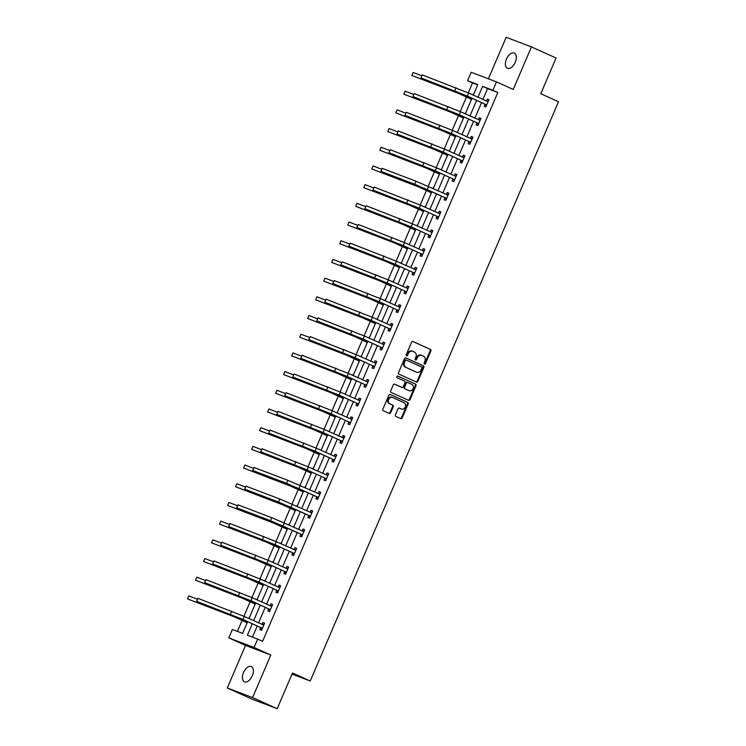 <?xml version="1.0" encoding="UTF-8"?>
<svg xmlns="http://www.w3.org/2000/svg" width="746" height="746" viewBox="0 0 746 746"><rect width="100%" height="100%" fill="white"/><g stroke="black" fill="none" stroke-linecap="round" stroke-linejoin="round"><path stroke-width="1.12" d="M424.493 364.02A0.895 0.746 110.8 0 0 425.518 363.507L430.88 351.012A1.278 1.063 110.8 0 0 430.414 349.398L413.014 341.537A1.278 1.063 110.8 0 0 411.54 342.283L406.188 354.779A0.895 0.746 110.8 0 0 407.54 355.385L408.23 353.772A4.094 3.394 110.8 0 1 412.78 351.338A4.094 3.394 110.8 0 1 412.939 351.403L414.394 352.056A4.094 3.394 110.8 0 1 415.867 357.222L415.177 358.835A0.895 0.746 110.8 0 0 416.529 359.451L417.228 357.828A4.094 3.394 110.8 0 1 421.77 355.394A4.094 3.394 110.8 0 1 421.928 355.46L423.383 356.122A4.094 3.394 110.8 0 1 424.866 361.278L424.166 362.892A0.895 0.746 110.8 0 0 424.493 364.02M424.232 363.796A0.895 0.746 110.8 0 0 424.838 363.246L430.2 350.751A1.278 1.063 110.8 0 0 429.733 349.137L412.743 341.463M406.244 355.683A0.895 0.746 110.8 0 0 406.859 355.124L407.549 353.511L408.23 353.772M415.233 359.74A0.895 0.746 110.8 0 0 415.848 359.19L416.538 357.567L417.228 357.828M252.269 675.867A8.346 4.672 -65.7 0 0 251.327 666.598A8.346 4.672 -65.7 0 0 243.522 672.547A8.346 4.672 -65.7 0 0 244.455 681.816A8.346 4.672 -65.7 0 0 252.269 675.867M515.225 62.338A8.346 4.672 -65.7 0 0 514.283 53.069A8.346 4.672 -65.7 0 0 506.478 59.018A8.346 4.672 -65.7 0 0 507.42 68.287A8.346 4.672 -65.7 0 0 515.225 62.338M395.408 414.804A1.278 1.063 110.8 0 0 395.865 416.408L400.751 418.618A1.278 1.063 110.8 0 0 402.215 417.881L408.165 403.996A1.278 1.063 110.8 0 0 407.708 402.383L390.307 394.531A1.278 1.063 110.8 0 0 388.834 395.268L382.885 409.144A1.278 1.063 110.8 0 0 383.351 410.757L389.244 413.424A1.278 1.063 110.8 0 0 390.717 412.687L393.263 406.747A1.278 1.063 110.8 0 0 392.797 405.134L389.878 403.81A3.422 2.835 110.8 0 1 388.601 399.576A3.422 2.835 110.8 0 1 392.443 397.459A3.422 2.835 110.8 0 1 392.573 397.515L404.024 402.691A3.422 2.835 110.8 0 1 405.302 406.924A3.422 2.835 110.8 0 1 401.46 409.041A3.422 2.835 110.8 0 1 401.329 408.985L399.418 408.118A1.278 1.063 110.8 0 0 397.954 408.864L395.408 414.804M277.204 708.7L251.906 699.095L227.288 687.98L252.577 697.585L277.204 708.7L292.507 672.995L310.233 680.995L558.502 101.736L540.775 93.735L556.078 58.02L531.46 46.905L513.229 89.445L496.482 81.883L492.892 90.275L497.815 92.495L262.592 641.318L257.659 639.098L254.069 647.481L228.78 637.877L232.37 629.493L242.627 633.382L247.644 621.679M252.577 697.585L270.807 655.044L254.069 647.481M416.427 382.036A1.278 1.063 110.8 0 0 417.9 381.299L423.849 367.414A1.278 1.063 110.8 0 0 423.383 365.801L405.983 357.949A1.278 1.063 110.8 0 0 404.509 358.686L398.56 372.571A1.278 1.063 110.8 0 0 399.026 374.184L416.427 382.036M408.174 400.136A1.278 1.063 110.8 0 0 409.377 399.324L415.326 385.449L416.007 385.71L410.058 399.586A1.278 1.063 110.8 0 1 408.584 400.322L391.184 392.471A1.278 1.063 110.8 0 1 390.727 390.857L393.273 384.917A1.278 1.063 110.8 0 1 394.737 384.181L401.796 387.361A1.278 1.063 110.8 0 0 403.269 386.624L404.957 382.679A1.278 1.063 110.8 0 0 404.491 381.075L397.152 377.756A0.895 0.746 110.8 0 1 397.814 376.096L397.851 376.105A0.895 0.746 110.8 0 0 397.814 376.096M397.851 376.105L415.541 384.097A1.278 1.063 110.8 0 1 416.007 385.71M531.46 46.905L506.17 37.3L488.378 78.806M292.04 674.086L310.233 680.995M497.815 92.495L487.558 88.606L482.895 99.488M481.562 102.584L474.885 118.185M473.551 121.281L466.865 136.872M465.541 139.978L458.855 155.569M457.531 158.665L450.845 174.266M449.521 177.361L442.835 192.953M441.501 196.058L434.825 211.65M433.491 214.745L426.805 230.346M425.481 233.442L418.795 249.033M417.471 252.139L410.785 267.73M409.461 270.826L402.775 286.427M401.441 289.523L394.765 305.114M393.431 308.219L386.745 323.811M385.421 326.907L378.735 342.507M377.411 345.603L370.725 361.195M369.401 364.3L362.715 379.891M361.381 382.987L354.704 398.588M353.371 401.684L346.685 417.275M345.361 420.38L338.675 435.972M337.351 439.068L330.665 454.668M329.34 457.764L322.654 473.356M321.321 476.461L314.644 492.052M313.311 495.148L306.625 510.749M305.3 513.845L298.614 529.436M297.29 532.541L290.604 548.133M289.28 551.229L282.594 566.829M281.261 569.925L274.584 585.517M273.25 588.622L266.564 604.213M265.24 607.309L258.554 622.91M257.23 626.006L252.465 637.121M484.993 104.319L484.163 106.268L485.87 106.911L488.956 99.722L487.241 99.078L486.411 101.018M476.983 123.015L476.153 124.955L477.86 125.608L480.937 118.418L479.23 117.765L478.4 119.714M468.973 141.703L468.143 143.652L469.849 144.295L472.927 137.105L471.22 136.462L470.39 138.402M460.963 160.399L460.123 162.348L461.839 162.992L464.917 155.802L463.21 155.159L462.371 157.098M452.953 179.096L452.113 181.036L453.82 181.688L456.906 174.499L455.2 173.846L454.361 175.795M444.933 197.783L444.103 199.732L445.81 200.376L448.896 193.186L447.18 192.543L446.35 194.482M436.923 216.48L436.093 218.429L437.799 219.072L440.877 211.883L439.17 211.239L438.34 213.179M428.913 235.176L428.083 237.116L429.789 237.769L432.866 230.579L431.16 229.927L430.33 231.875M420.903 253.864L420.063 255.813L421.779 256.456L424.856 249.267L423.15 248.623L422.311 250.563M412.892 272.56L412.053 274.509L413.76 275.153L416.846 267.963L415.14 267.31L414.3 269.259M404.873 291.257L404.043 293.197L405.749 293.849L408.836 286.66L407.12 286.007L406.29 287.956M396.863 309.944L396.033 311.893L397.739 312.537L400.826 305.347L399.11 304.704L398.28 306.643M388.853 328.641L388.023 330.59L389.729 331.233L392.806 324.044L391.1 323.391L390.27 325.34M380.842 347.338L380.003 349.277L381.719 349.93L384.796 342.74L383.09 342.088L382.25 344.037M372.832 366.025L371.993 367.974L373.699 368.617L376.786 361.428L375.079 360.784L374.24 362.724M364.813 384.722L363.983 386.661L365.689 387.314L368.776 380.124L367.06 379.472L366.23 381.42M356.802 403.418L355.973 405.358L357.679 406.01L360.766 398.821L359.05 398.168L358.22 400.117M348.792 422.105L347.962 424.054L349.669 424.698L352.746 417.508L351.04 416.865L350.21 418.804M340.782 440.802L339.943 442.742L341.659 443.394L344.736 436.205L343.029 435.552L342.19 437.501M332.772 459.499L331.933 461.438L333.639 462.091L336.726 454.901L335.019 454.249L334.18 456.198M324.752 478.186L323.923 480.135L325.629 480.778L328.716 473.589L327 472.945L326.17 474.885M316.742 496.883L315.912 498.822L317.619 499.475L320.705 492.285L318.99 491.633L318.16 493.582M308.732 515.579L307.902 517.519L309.609 518.172L312.686 510.982L310.979 510.329L310.15 512.278M300.722 534.267L299.883 536.215L301.598 536.859L304.676 529.669L302.969 529.026L302.13 530.966M292.712 552.963L291.873 554.903L293.579 555.556L296.666 548.366L294.959 547.713L294.12 549.662M284.692 571.66L283.862 573.599L285.569 574.252L288.655 567.063L286.94 566.41L286.11 568.359M276.682 590.347L275.852 592.296L277.559 592.939L280.645 585.75L278.929 585.106L278.099 587.046M268.672 609.044L267.842 610.983L269.548 611.636L272.626 604.447L270.919 603.794L270.089 605.743M260.662 627.74L259.822 629.68L261.538 630.333L264.616 623.143L262.909 622.49L262.07 624.439M477.72 84.867L472.516 82.89L468.246 92.877M466.558 96.793L460.226 111.564M458.548 115.49L452.216 130.261M450.537 134.177L444.206 148.958M442.527 152.874L436.196 167.645M434.517 171.571L428.185 186.341M426.498 190.258L420.166 205.038M418.487 208.955L412.156 223.725M410.477 227.651L404.145 242.422M402.467 246.339L396.135 261.119M394.457 265.035L388.125 279.806M386.437 283.732L380.106 298.503M378.427 302.419L372.095 317.199M370.417 321.116L364.085 335.887M362.407 339.812L356.075 354.583M354.397 358.5L348.065 373.28M346.377 377.196L340.045 391.967M338.367 395.893L332.035 410.664M330.357 414.58L324.025 429.36M322.347 433.277L316.015 448.048M314.336 451.973L308.005 466.744M306.317 470.661L299.985 485.441M298.307 489.357L291.975 504.128M290.297 508.054L283.965 522.825M282.286 526.741L275.955 541.521M274.276 545.438L267.945 560.209M266.257 564.135L259.925 578.905M258.247 582.822L251.915 597.602M250.236 601.518L243.905 616.289M242.226 620.215L237.424 631.405M473.57 93.884L473.067 95.059M471.323 99.125L470.735 101.167M465.802 112.665L465.056 113.746M463.313 117.821L462.725 119.854M457.792 131.361L457.046 132.443M455.302 136.509L454.715 138.551M449.782 150.058L449.036 151.14M447.292 155.205L446.695 157.247M441.772 168.745L441.026 169.827M439.273 173.902L438.685 175.935M433.51 187.349L433.006 188.524M431.263 192.589L430.675 194.631M425.5 206.045L424.996 207.211M423.252 211.286L422.665 213.328M417.49 224.732L416.986 225.907M415.242 229.982L414.655 232.015M409.722 243.522L408.976 244.604M407.232 248.67L406.635 250.712M401.469 262.126L400.966 263.291M399.213 267.366L398.625 269.409M393.45 280.813L392.946 281.988M391.202 286.063L390.615 288.096M385.44 299.51L384.936 300.685M383.192 304.75L382.605 306.793M377.429 318.206L376.926 319.372M375.182 323.447L374.595 325.489M369.419 336.894L368.916 338.069M367.172 342.144L366.575 344.176M361.651 355.683L360.905 356.765M359.152 360.831L358.565 362.873M353.39 374.287L352.886 375.452M351.142 379.527L350.555 381.57M345.622 393.067L344.876 394.149M343.132 398.224L342.545 400.257M337.612 411.764L336.866 412.846M335.122 416.911L334.534 418.954M329.601 430.451L328.855 431.533M327.112 435.608L326.515 437.65M321.591 449.148L320.845 450.23M319.092 454.305L318.505 456.338M313.329 467.751L312.826 468.926M311.082 472.992L310.495 475.034M305.319 486.448L304.816 487.614M303.072 491.689L302.484 493.731M297.309 505.135L296.805 506.31M295.062 510.385L294.474 512.418M289.299 523.832L288.795 525.007M287.051 529.073L286.455 531.115M281.289 542.529L280.785 543.694M279.032 547.769L278.445 549.802M273.269 561.216L272.766 562.391M271.022 566.466L270.434 568.499M265.259 579.912L264.755 581.087M263.012 585.153L262.424 587.195M257.491 598.693L256.745 599.775M255.001 603.85L254.414 605.883M249.239 617.296L248.735 618.471M246.991 622.546L246.394 624.579M270.807 655.044L245.518 645.439L227.288 687.98M245.518 645.439L228.78 637.877M472.516 82.89L467.593 80.671L471.192 72.278L496.482 81.883M252.307 623.777L247.411 635.2L257.659 639.098M492.892 90.275L482.634 86.377L477.972 97.269M476.638 100.365L469.961 115.956M468.628 119.062L461.942 134.653M460.618 137.749L453.932 153.35M452.608 156.446L445.921 172.037M444.597 175.142L437.911 190.734M436.578 193.829L429.901 209.43M428.568 212.526L421.882 228.117M420.558 231.223L413.871 246.814M412.547 249.91L405.861 265.511M404.537 268.607L397.851 284.198M396.518 287.303L389.841 302.895M388.507 305.991L381.821 321.591M380.497 324.687L373.811 340.279M372.487 343.384L365.801 358.975M364.477 362.071L357.791 377.672M356.457 380.768L349.781 396.359M348.447 399.464L341.761 415.056M340.437 418.152L333.751 433.752M332.427 436.848L325.741 452.44M324.417 455.545L317.731 471.136M316.397 474.232L309.721 489.833M308.387 492.929L301.701 508.52M300.377 511.625L293.691 527.217M292.367 530.313L285.681 545.913M284.357 549.009L277.671 564.601M276.337 567.706L269.66 583.297M268.327 586.393L261.641 601.994M260.317 605.09L253.631 620.681M473.309 95.162L477.85 84.559L467.593 80.671M248.968 618.583L255.654 602.982M256.978 599.887L263.664 584.286M264.998 581.19L271.675 565.599M273.008 562.503L279.694 546.902M281.018 543.806L287.704 528.205M289.028 525.109L295.714 509.518M297.039 506.422L303.725 490.821M305.058 487.725L311.735 472.125M313.068 469.029L319.754 453.437M321.078 450.342L327.764 434.741M329.089 431.645L335.775 416.054M337.099 412.948L343.785 397.357M345.118 394.261L351.795 378.66M353.128 375.564L359.814 359.973M361.139 356.868L367.825 341.276M369.149 338.18L375.835 322.58M377.159 319.484L383.845 303.892M385.178 300.787L391.855 285.196M393.189 282.1L399.875 266.499M401.199 263.403L407.885 247.812M409.209 244.707L415.895 229.115M417.219 226.019L423.905 210.419M425.239 207.323L431.915 191.731M433.249 188.626L439.935 173.035M441.259 169.939L447.945 154.338M449.269 151.242L455.955 135.651M457.279 132.546L463.965 116.954M465.299 113.858L471.976 98.258M487.558 88.606L482.634 86.377M487.241 99.078L488.91 99.824M479.23 117.765L480.9 118.521M471.22 136.462L472.889 137.208M463.21 155.159L464.87 155.905M455.2 173.846L456.86 174.601M447.18 192.543L448.85 193.289M439.17 211.239L440.839 211.985M431.16 229.927L432.829 230.682M423.15 248.623L424.81 249.369M415.14 267.31L416.8 268.066M407.12 286.007L408.789 286.762M399.11 304.704L400.779 305.45M391.1 323.391L392.769 324.146M383.09 342.088L384.75 342.843M375.079 360.784L376.739 361.53M367.06 379.472L368.729 380.227M359.05 398.168L360.719 398.923M351.04 416.865L352.709 417.611M343.029 435.552L344.689 436.307M335.019 454.249L336.679 455.004M327 472.945L328.669 473.691M318.99 491.633L320.659 492.388M310.979 510.329L312.649 511.085M302.969 529.026L304.629 529.772M294.959 547.713L296.619 548.469M286.94 566.41L288.609 567.165M278.929 585.106L280.599 585.852M270.919 603.794L272.588 604.549M262.909 622.49L264.569 623.246M421.248 355.199A4.094 3.394 110.8 0 0 421.089 355.133A4.094 3.394 110.8 0 0 416.538 357.567M412.258 351.142A4.094 3.394 110.8 0 0 412.1 351.077A4.094 3.394 110.8 0 0 407.549 353.511M416.016 381.849A1.278 1.063 110.8 0 0 417.21 381.038L423.159 367.153A1.278 1.063 110.8 0 0 422.702 365.549L405.712 357.875M421.938 368.104A0.895 0.746 110.8 0 0 421.611 366.967L406.337 360.076A0.895 0.746 110.8 0 0 405.311 360.588L404.584 362.295A4.094 3.394 110.8 0 0 406.057 367.461L416.501 372.17A4.094 3.394 110.8 0 0 416.66 372.235A4.094 3.394 110.8 0 0 421.21 369.802L421.938 368.104M405.619 359.805L405.656 359.814A0.895 0.746 110.8 0 0 404.63 360.337L405.311 360.588M416.137 372.04A4.094 3.394 110.8 0 1 415.979 371.984A4.094 3.394 110.8 0 1 415.82 371.909L405.376 367.2A4.094 3.394 110.8 0 1 403.894 362.043L404.63 360.337M394.466 384.106L401.115 387.109A1.278 1.063 110.8 0 0 401.217 387.146M397.627 376.049L415.541 384.097M409.125 390.671A3.422 2.835 110.8 0 0 409.256 390.727A3.422 2.835 110.8 0 0 413.088 388.61A3.422 2.835 110.8 0 0 411.82 384.376L407.782 382.558A1.278 1.063 110.8 0 0 406.309 383.295L404.621 387.239A1.278 1.063 110.8 0 0 405.087 388.853L408.435 390.41A3.422 2.835 110.8 0 0 408.566 390.466A3.422 2.835 110.8 0 0 408.705 390.512M407.68 382.521L407.102 382.297A1.278 1.063 110.8 0 0 405.628 383.034L406.309 383.295M408.435 390.41L404.397 388.591A1.278 1.063 110.8 0 1 403.94 386.978L405.628 383.034M415.326 385.449A1.278 1.063 110.8 0 0 414.86 383.836M400.919 408.827A3.422 2.835 110.8 0 1 400.779 408.78A3.422 2.835 110.8 0 1 400.649 408.724L399.147 408.043M392.303 397.413L391.883 397.254A3.422 2.835 110.8 0 0 391.753 397.198A3.422 2.835 110.8 0 0 387.92 399.315A3.422 2.835 110.8 0 0 389.188 403.549L389.878 403.81M388.834 413.237A1.278 1.063 110.8 0 0 390.027 412.426L392.573 406.486A1.278 1.063 110.8 0 0 392.116 404.873L389.188 403.549M400.332 418.431A1.278 1.063 110.8 0 0 401.535 417.62L407.484 403.735A1.278 1.063 110.8 0 0 407.018 402.122L390.037 394.457M471.509 99.349L458.352 93.334L411.829 75.486L455.89 92.215L471.668 98.976M413.116 72.493L411.829 75.486L413.116 72.493L421.751 75.766M471.08 98.836L471.64 99.05M488.117 101.67L468.581 93.026L467.304 96.029L486.709 104.972M486.289 101.027L488.425 100.952M486.308 105.885L484.751 104.03L465.588 95.376L420.986 77.901L467.304 96.029M422.264 74.908L420.986 77.901L422.264 74.908L468.581 93.026M484.751 104.03L486.457 104.673M463.499 118.045L450.342 112.021L403.819 94.183L447.88 110.912L463.658 117.672M405.106 91.18L403.819 94.183L405.106 91.18L413.741 94.462M463.07 117.532L463.63 117.737M455.489 136.732L442.322 130.718L395.809 112.87L439.86 129.608L455.647 136.369M397.096 109.876L395.809 112.87L397.096 109.876L405.731 113.159M455.06 136.22L455.62 136.434M480.107 120.358L460.571 111.723L459.284 114.716L478.69 123.659M478.279 119.714L480.415 119.649M478.298 124.582L476.741 122.717L457.578 114.073L412.967 96.598L459.284 114.716M414.254 93.604L412.967 96.598L414.254 93.604L460.571 111.723M476.741 122.717L478.447 123.37M472.097 139.054L452.561 130.419L451.274 133.413L470.679 142.355M470.269 138.411L472.405 138.336M470.288 143.279L468.73 141.414L449.568 132.76L404.957 115.294L451.274 133.413M406.244 112.292L404.957 115.294L406.244 112.292L452.561 130.419M468.73 141.414L470.437 142.066M447.479 155.429L434.312 149.414L387.799 131.566L431.85 148.295L447.637 155.056M389.076 128.573L387.799 131.566L389.076 128.573L397.711 131.846M447.05 154.916L447.609 155.131M439.469 174.126L426.302 168.102L379.789 150.263L423.84 166.992L439.627 173.753M381.066 147.26L379.789 150.263L381.066 147.26L389.701 150.543M439.03 173.604L439.59 173.818M431.449 192.813L418.292 186.798L371.769 168.95L415.83 185.689L431.608 192.449M373.056 165.957L371.769 168.95L373.056 165.957L381.691 169.239L382.204 168.372L416.007 181.213L448.057 195.135M431.02 192.3L431.58 192.515M464.087 157.751L444.551 149.107L443.264 152.109L462.669 161.052M462.25 157.108L464.394 157.033M462.278 161.966L460.72 160.11L441.557 151.457L396.947 133.982L443.264 152.109M398.233 130.988L396.947 133.982L398.233 130.988L444.551 149.107M460.72 160.11L462.427 160.754M456.067 176.438L436.531 167.803L435.254 170.797L454.659 179.739M454.239 175.795L456.375 175.73M454.267 180.663L452.701 178.798L433.538 170.153L388.936 152.678L435.254 170.797M390.223 149.685L388.936 152.678L390.223 149.685L436.531 167.803M452.701 178.798L454.417 179.45M382.204 168.372L380.926 171.375L414.729 184.206L446.649 198.436M446.229 194.492L448.365 194.417M446.248 199.359L444.691 197.494L425.528 188.841L380.926 171.375L381.672 169.267M444.691 197.494L446.397 198.147M423.439 211.51L410.281 205.495L363.759 187.647L407.82 204.376L423.597 211.137M365.046 184.654L363.759 187.647L365.046 184.654L373.681 187.927M423.01 210.997L423.569 211.211M440.047 213.832L420.511 205.187L419.224 208.181L438.629 217.133M438.219 213.188L440.354 213.114M438.238 218.046L436.68 216.191L417.518 207.537L372.907 190.062L419.224 208.181M374.194 187.069L372.907 190.062L374.194 187.069L420.511 205.187M436.68 216.191L438.387 216.834M415.429 230.206L402.262 224.182L355.749 206.344L399.8 223.073L415.587 229.833M357.036 203.341L355.749 206.344L357.036 203.341L365.671 206.623M415 229.684L415.559 229.899M432.037 232.519L412.501 223.884L411.214 226.877L430.619 235.82M430.209 231.875L432.344 231.81M430.228 236.743L428.67 234.878L409.507 226.234L364.897 208.759L411.214 226.877M366.183 205.765L364.897 208.759L366.183 205.765L412.501 223.884M428.67 234.878L430.377 235.531M407.419 248.894L394.252 242.879L347.739 225.031L391.79 241.769L407.577 248.53M349.016 222.038L347.739 225.031L349.016 222.038L357.651 225.32M406.99 248.381L407.549 248.595M424.026 251.215L404.491 242.581L403.204 245.574L422.609 254.517M422.189 250.572L424.334 250.497M422.217 255.44L420.66 253.575L401.497 244.921L356.886 227.455L403.204 245.574M358.173 224.453L356.886 227.455L358.173 224.453L404.491 242.581M420.66 253.575L422.367 254.227M399.408 267.59L386.241 261.576L339.728 243.728L383.78 260.457L399.567 267.217M341.006 240.734L339.728 243.728L341.006 240.734L349.641 244.007M398.97 267.077L399.53 267.292M416.016 269.912L396.471 261.268L395.194 264.261L414.599 273.213M414.179 269.269L416.315 269.194M414.207 274.127L412.641 272.271L393.478 263.618L348.876 246.143L395.194 264.261M350.163 243.149L348.876 246.143L350.163 243.149L396.471 261.268M412.641 272.271L414.356 272.915M391.389 286.287L378.231 280.263L331.709 262.424L375.77 279.153L391.547 285.914M332.996 259.421L331.709 262.424L332.996 259.421L341.631 262.704M390.96 285.765L391.519 285.979M407.997 288.599L388.461 279.964L387.183 282.958L406.589 291.9M406.169 287.956L408.304 287.891M406.188 292.824L404.63 290.959L385.468 282.314L340.866 264.839L387.183 282.958M342.144 261.846L340.866 264.839L342.144 261.846L388.461 279.964M404.63 290.959L406.337 291.611M383.379 304.974L370.221 298.959L323.699 281.111L367.759 297.85L383.537 304.61M324.986 278.118L323.699 281.111L324.986 278.118L333.621 281.401M382.95 304.461L383.509 304.676M399.987 307.296L380.451 298.661L379.164 301.654L398.569 310.597M398.159 306.653L400.294 306.578M398.178 311.52L396.62 309.655L377.457 301.002L332.847 283.536L379.164 301.654M334.133 280.533L332.847 283.536L334.133 280.533L380.451 298.661M396.62 309.655L398.327 310.308M375.369 323.671L362.202 317.656L315.689 299.808L359.74 316.537L375.527 323.298M316.975 296.815L315.689 299.808L316.975 296.815L325.61 300.088M374.94 323.158L375.499 323.372M391.976 325.993L372.44 317.348L371.154 320.342L390.559 329.294M390.149 325.34L392.284 325.275M390.167 330.208L388.61 328.352L369.447 319.698L324.836 302.223L371.154 320.342M326.123 299.23L324.836 302.223L326.123 299.23L372.44 317.348M388.61 328.352L390.317 328.995M367.358 342.367L354.191 336.343L307.678 318.505L351.73 335.234L367.517 341.994M308.956 315.502L307.678 318.505L308.956 315.502L317.591 318.784M366.929 341.845L367.489 342.06M383.966 344.68L364.43 336.045L363.143 339.038L382.549 347.981M382.129 344.037L384.274 343.971M382.157 348.904L380.6 347.039L361.437 338.395L316.826 320.92L363.143 339.038M318.113 317.927L316.826 320.92L318.113 317.927L364.43 336.045M380.6 347.039L382.306 347.692M359.348 361.055L346.181 355.04L299.668 337.192L343.72 353.93L359.507 360.691M300.946 334.199L299.668 337.192L300.946 334.199L309.581 337.481M358.91 360.542L359.469 360.756M375.956 363.377L356.411 354.742L355.133 357.735L374.539 366.678M374.119 362.733L376.254 362.659M374.147 367.601L372.58 365.736L353.418 357.082L308.816 339.607L355.133 357.735M310.103 336.614L308.816 339.607L310.103 336.614L356.411 354.742M372.58 365.736L374.296 366.389M351.329 379.751L338.171 373.737L291.649 355.889L335.709 372.618L351.487 379.378M292.936 352.895L291.649 355.889L292.936 352.895L301.57 356.168M350.9 379.238L351.459 379.453M367.937 382.073L348.401 373.429L347.123 376.422L366.528 385.374M366.109 381.42L368.244 381.355M366.127 386.288L364.57 384.432L345.407 375.779L300.806 358.304L347.123 376.422M302.083 355.31L300.806 358.304L302.083 355.31L348.401 373.429M364.57 384.432L366.277 385.076M343.319 398.448L330.161 392.424L283.639 374.585L327.699 391.314L343.477 398.075M284.925 371.583L283.639 374.585L284.925 371.583L293.56 374.865M342.89 397.926L343.449 398.14M359.926 400.761L340.39 392.126L339.104 395.119L358.509 404.062M358.099 400.117L360.234 400.052M358.117 404.985L356.56 403.12L337.397 394.475L292.786 377L339.104 395.119M294.073 374.007L292.786 377L294.073 374.007L340.39 392.126M356.56 403.12L358.267 403.772M335.308 417.135L322.141 411.121L275.628 393.273L319.68 410.011L335.467 416.772M276.915 390.279L275.628 393.273L276.915 390.279L285.55 393.562M334.879 416.622L335.439 416.837M351.916 419.457L332.38 410.822L331.093 413.816L350.499 422.758M350.088 418.814L352.224 418.739M350.107 423.681L348.55 421.816L329.387 413.163L284.776 395.688L331.093 413.816M286.063 392.694L284.776 395.688L286.063 392.694L332.38 410.822M348.55 421.816L350.256 422.469M327.298 435.832L314.131 429.817L267.618 411.969L311.669 428.698L327.457 435.459M268.896 408.976L267.618 411.969L268.896 408.976L277.531 412.249M326.869 435.319L327.429 435.533M343.906 438.154L324.37 429.51L323.083 432.503L342.489 441.445M342.069 437.501L344.214 437.436M342.097 442.369L340.54 440.513L321.377 431.859L276.766 414.384L323.083 432.503M278.053 411.391L276.766 414.384L278.053 411.391L324.37 429.51M340.54 440.513L342.246 441.156M319.288 454.528L306.121 448.505L259.608 430.666L303.659 447.395L319.447 454.155M260.886 427.663L259.608 430.666L260.886 427.663L269.52 430.946M318.85 454.006L319.409 454.221M335.896 456.841L316.351 448.206L315.073 451.199L334.478 460.142M334.059 456.198L336.194 456.132M334.087 461.065L332.52 459.2L313.357 450.547L268.756 433.081L315.073 451.199M270.043 430.088L268.756 433.081L270.043 430.088L316.351 448.206M332.52 459.2L334.236 459.853M311.269 473.216L298.111 467.201L251.589 449.353L295.649 466.091L311.427 472.852M252.875 446.36L251.589 449.353L252.875 446.36L261.51 449.642M310.84 472.703L311.399 472.917M327.876 475.538L308.34 466.903L307.063 469.896L326.468 478.839M326.049 474.894L328.184 474.82M326.067 479.762L324.51 477.897L305.347 469.243L260.746 451.768L307.063 469.896M262.023 448.775L260.746 451.768L262.023 448.775L308.34 466.903M324.51 477.897L326.216 478.55M303.258 491.912L290.101 485.898L243.578 468.05L287.639 484.779L303.417 491.539M244.865 465.056L243.578 468.05L244.865 465.056L253.5 468.329L254.013 467.472L287.816 480.312L319.866 494.234M302.829 491.4L303.389 491.614M254.013 467.472L252.726 470.465L286.529 483.305L318.449 497.526M318.038 493.582L320.174 493.516M318.057 498.449L316.5 496.594L297.337 487.94L252.726 470.465L253.481 468.367M316.5 496.594L318.206 497.237M295.248 510.609L282.081 504.585L235.568 486.746L279.619 503.475L295.407 510.236M236.855 483.744L235.568 486.746L236.855 483.744L245.49 487.026L246.003 486.168L279.806 498.999L311.856 512.922M294.819 510.087L295.379 510.301M246.003 486.168L244.716 489.162L278.519 502.002L310.439 516.223M310.028 512.278L312.164 512.213M310.047 517.146L308.49 515.281L289.327 506.627L244.716 489.162L245.471 487.054M308.49 515.281L310.196 515.934M287.238 529.296L274.071 523.282L227.558 505.434L271.609 522.172L287.397 528.933M228.835 502.44L227.558 505.434L228.835 502.44L237.47 505.723L237.993 504.855L271.796 517.696L303.846 531.618M286.809 528.783L287.369 528.998M237.993 504.855L236.706 507.849L270.509 520.689L302.428 534.919M302.009 530.975L304.154 530.9M302.037 535.842L300.479 533.977L281.317 525.324L236.706 507.849L237.452 505.751M300.479 533.977L302.186 534.63M279.228 547.993L266.061 541.978L219.548 524.13L263.599 540.859L279.386 547.62M220.825 521.137L219.548 524.13L220.825 521.137L229.46 524.41M278.79 547.48L279.349 547.695M295.836 550.315L276.29 541.671L275.013 544.664L294.418 553.607M293.999 549.662L296.134 549.597M294.027 554.53L292.46 552.674L273.297 544.02L228.696 526.545L275.013 544.664M229.982 523.552L228.696 526.545L229.982 523.552L276.29 541.671M292.46 552.674L294.176 553.318M271.208 566.69L258.051 560.666L211.528 542.827L255.589 559.556L271.367 566.317M212.815 539.824L211.528 542.827L212.815 539.824L221.45 543.107M270.779 566.167L271.339 566.382M287.816 569.002L268.28 560.367L267.003 563.361L286.408 572.303M285.988 568.359L288.124 568.293M286.007 573.226L284.45 571.361L265.287 562.708L220.685 545.242L267.003 563.361M221.963 542.249L220.685 545.242L221.963 542.249L268.28 560.367M284.45 571.361L286.156 572.014M263.198 585.377L250.041 579.362L203.518 561.514L247.579 578.253L263.357 585.004M204.805 558.521L203.518 561.514L204.805 558.521L213.44 561.803M262.769 584.864L263.329 585.078M279.806 587.699L260.27 579.055L258.983 582.057L278.389 591M277.978 587.055L280.114 586.981M277.997 591.923L276.44 590.058L257.277 581.404L212.666 563.929L258.983 582.057M213.953 560.936L212.666 563.929L213.953 560.936L260.27 579.055M276.44 590.058L278.146 590.711M255.188 604.073L242.021 598.059L195.508 580.211L239.559 596.94L255.346 603.7M196.795 577.217L195.508 580.211L196.795 577.217L205.43 580.491M254.759 603.561L255.319 603.775M271.796 606.395L252.26 597.751L250.973 600.744L270.378 609.687M269.968 605.743L272.103 605.677M269.987 610.61L268.429 608.755L249.267 600.101L204.656 582.626L250.973 600.744M205.943 579.633L204.656 582.626L205.943 579.633L252.26 597.751M268.429 608.755L270.136 609.398M247.178 622.77L234.011 616.746L187.498 598.907L231.549 615.637L247.336 622.397M188.775 595.905L187.498 598.907L188.775 595.905L197.41 599.187M246.749 622.248L247.308 622.462M263.786 625.083L244.25 616.448L242.963 619.441L262.368 628.384M261.949 624.439L264.093 624.374M261.977 629.307L260.419 627.442L241.256 618.788L196.646 601.323L242.963 619.441M197.932 598.329L196.646 601.323L197.932 598.329L244.25 616.448M260.419 627.442L262.126 628.095M424.838 363.246L425.518 363.507M406.859 355.124L407.54 355.385M415.848 359.19L416.529 359.451M429.733 349.137L430.414 349.398M430.2 350.751L430.88 351.012M422.702 365.549L423.383 365.801M423.159 367.153L423.849 367.414M417.21 381.038L417.9 381.299M403.894 362.043L404.584 362.295M405.376 367.2L406.057 367.461M415.82 371.909L416.501 372.17M409.377 399.324L410.058 399.586M401.115 387.109L401.796 387.361M403.94 386.978L404.621 387.239M404.397 388.591L405.087 388.853M400.649 408.724L401.329 408.985M392.116 404.873L392.797 405.134M392.573 406.486L393.263 406.747M390.027 412.426L390.717 412.687M407.018 402.122L407.708 402.383M407.484 403.735L408.165 403.996M401.535 417.62L402.215 417.881M468.712 96.784L468.404 97.502M456.216 91.46L455.89 92.215M456.067 87.748L454.79 90.742M460.702 115.481L460.394 116.199M448.197 110.156L447.88 110.912M452.682 134.168L452.374 134.886M440.187 128.844L439.86 129.608M448.057 106.436L446.77 109.438M440.047 125.132L438.76 128.126M444.672 152.865L444.364 153.583M432.176 147.54L431.85 148.295M436.662 171.561L436.354 172.279M424.166 166.237L423.84 166.992M428.652 190.249L428.344 190.967M416.156 184.924L415.83 185.689M432.037 143.829L430.75 146.822M424.017 162.516L422.74 165.519M428.521 186.5L427.244 189.493M416.007 181.213L414.729 184.206M420.641 208.945L420.334 209.663M408.137 203.621L407.82 204.376M407.997 199.909L406.71 202.903M412.622 227.642L412.314 228.36M400.126 222.317L399.8 223.073M399.987 218.597L398.7 221.599M404.612 246.329L404.304 247.047M392.116 241.005L391.79 241.769M391.976 237.293L390.69 240.287M396.602 265.026L396.294 265.744M384.106 259.701L383.78 260.457M383.957 255.99L382.679 258.983M388.591 283.722L388.284 284.44M376.096 278.398L375.77 279.153M375.947 274.677L374.669 277.68M380.581 302.41L380.274 303.128M368.076 297.085L367.759 297.85M367.937 293.374L366.65 296.367M372.562 321.106L372.254 321.824M360.066 315.782L359.74 316.537M359.926 312.07L358.639 315.064M364.552 339.803L364.244 340.521M352.056 334.478L351.73 335.234M351.916 330.758L350.629 333.76M356.541 358.49L356.234 359.208M344.046 353.166L343.72 353.93M343.897 349.454L342.619 352.448M348.531 377.187L348.223 377.905M336.036 371.862L335.709 372.618M335.887 368.151L334.609 371.144M340.521 395.884L340.213 396.602M328.016 390.559L327.699 391.314M327.876 386.838L326.589 389.841M332.502 414.571L332.194 415.289M320.006 409.246L319.68 410.011M319.866 405.535L318.579 408.528M324.491 433.267L324.184 433.986M311.996 427.943L311.669 428.698M311.856 424.232L310.569 427.225M316.481 451.964L316.173 452.682M303.986 446.64L303.659 447.395M303.846 442.919L302.559 445.921M308.471 470.651L308.163 471.369M295.975 465.327L295.649 466.091M295.826 461.615L294.549 464.609M300.461 489.348L300.153 490.066M287.956 484.023L287.639 484.779M300.33 485.59L299.043 488.583M287.816 480.312L286.529 483.305M292.441 508.035L292.134 508.763M279.946 502.72L279.619 503.475M292.32 504.287L291.033 507.28M279.806 498.999L278.519 502.002M284.431 526.732L284.123 527.45M271.936 521.407L271.609 522.172M284.31 522.974L283.023 525.977M271.796 517.696L270.509 520.689M276.421 545.429L276.113 546.147M263.925 540.104L263.599 540.859M263.786 536.393L262.499 539.386M268.411 564.116L268.103 564.843M255.915 558.801L255.589 559.556M255.766 555.08L254.489 558.083M260.401 582.812L260.093 583.531M247.896 577.488L247.579 578.253M247.756 573.777L246.469 576.77M252.381 601.509L252.073 602.227M239.886 596.185L239.559 596.94M239.746 592.473L238.459 595.467M244.371 620.196L244.063 620.914M231.875 614.881L231.549 615.637M231.736 611.16L230.449 614.163M421.089 355.133L421.77 355.394M412.1 351.077L412.78 351.338M415.979 371.984L416.66 372.235M401.161 387.127L401.852 387.388M408.566 390.466L409.256 390.727M407.046 382.278L407.736 382.53M400.779 408.78L401.46 409.041M391.753 397.198L392.443 397.459"/></g></svg>

